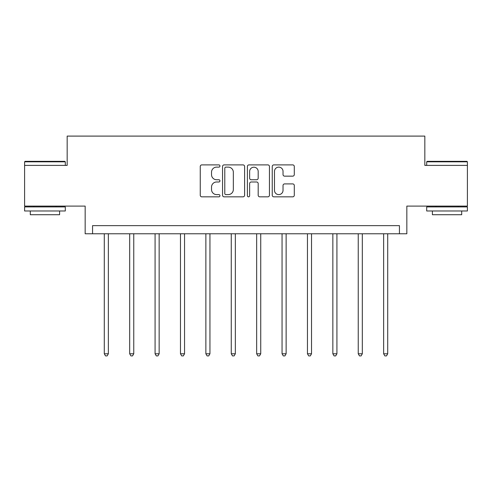 <?xml version="1.0" encoding="UTF-8"?>
<svg xmlns="http://www.w3.org/2000/svg" width="492" height="492" viewBox="0 0 492 492"><rect width="100%" height="100%" fill="white"/><g stroke="black" fill="none" stroke-linecap="round" stroke-linejoin="round"><path stroke-width="0.74" d="M219.955 166.007A1.119 1.119 0 0 0 218.835 164.888L201.855 164.888A1.599 1.599 0 0 0 200.256 166.487L200.256 195.25A1.599 1.599 0 0 0 201.855 196.843L218.835 196.843A1.119 1.119 0 0 0 219.955 195.73A1.119 1.119 0 0 0 218.835 194.611L216.64 194.611A5.111 5.111 0 0 1 211.523 189.494L211.523 187.095A5.111 5.111 0 0 1 216.64 181.985L218.835 181.985A1.119 1.119 0 0 0 219.955 180.865A1.119 1.119 0 0 0 218.835 179.746L216.64 179.746A5.111 5.111 0 0 1 211.523 174.635L211.523 172.237A5.111 5.111 0 0 1 216.64 167.126L218.835 167.126A1.119 1.119 0 0 0 219.955 166.007M467.4 165.398L424.83 165.398L424.83 136.1L67.17 136.1L67.17 165.398L24.6 165.398L24.6 206.099L85.159 206.099L85.159 233.774L406.841 233.774L406.841 206.099L467.4 206.099L467.4 161.819L426.699 161.819L427.191 161.333L466.914 161.333L467.4 161.819M292.697 176.154A1.599 1.599 0 0 0 294.296 174.555L294.296 166.487A1.599 1.599 0 0 0 292.697 164.888L273.841 164.888A1.599 1.599 0 0 0 272.248 166.487L272.248 195.25A1.599 1.599 0 0 0 273.841 196.843L292.697 196.843A1.599 1.599 0 0 0 294.296 195.25L294.296 185.502A1.599 1.599 0 0 0 292.697 183.903L284.628 183.903A1.599 1.599 0 0 0 283.029 185.502L283.029 190.336A4.274 4.274 0 0 1 278.755 194.611A4.274 4.274 0 0 1 274.481 190.336L274.481 171.4A4.274 4.274 0 0 1 278.755 167.126A4.274 4.274 0 0 1 283.029 171.4L283.029 174.555A1.599 1.599 0 0 0 284.628 176.154L292.697 176.154M399.436 233.774L399.436 225.637L92.564 225.637L92.564 233.774M244.604 166.487A1.599 1.599 0 0 0 243.005 164.888L224.149 164.888A1.599 1.599 0 0 0 222.55 166.487L222.55 195.25A1.599 1.599 0 0 0 224.149 196.843L243.005 196.843A1.599 1.599 0 0 0 244.604 195.25L244.604 166.487M248.995 164.888L267.851 164.888A1.599 1.599 0 0 1 269.45 166.487L269.45 195.25A1.599 1.599 0 0 1 267.851 196.843L259.782 196.843A1.599 1.599 0 0 1 258.183 195.25L258.183 183.584A1.599 1.599 0 0 0 256.584 181.985L251.234 181.985A1.599 1.599 0 0 0 249.635 183.584L249.635 195.73A1.119 1.119 0 0 1 248.515 196.843A1.119 1.119 0 0 1 247.396 195.73L247.396 166.487A1.599 1.599 0 0 1 248.995 164.888M225.908 167.126A1.119 1.119 0 0 0 224.789 168.239L224.789 193.491A1.119 1.119 0 0 0 225.908 194.611L228.22 194.611A5.111 5.111 0 0 0 233.337 189.494L233.337 172.237A5.111 5.111 0 0 0 228.22 167.126L225.908 167.126M258.183 171.48A4.274 4.274 0 0 0 253.909 167.206A4.274 4.274 0 0 0 249.635 171.48L249.635 178.147A1.599 1.599 0 0 0 251.234 179.746L256.584 179.746A1.599 1.599 0 0 0 258.183 178.147L258.183 171.48M104.286 233.774L104.286 353.785L108.357 353.785L108.357 233.774M108.357 353.785L107.139 355.901L105.509 355.901L104.286 353.785M25.086 161.333L64.809 161.333L65.301 161.819L24.6 161.819L25.086 161.333M44.95 210.982L24.6 210.982L24.6 206.911L65.301 206.911L65.301 210.982L44.95 210.982M59.6 210.982L59.6 214.727L30.295 214.727L30.295 210.982M447.05 210.982L426.699 210.982L426.699 206.911L467.4 206.911L467.4 210.982L447.05 210.982M461.705 210.982L461.705 214.727L432.4 214.727L432.4 210.982M129.685 233.774L129.685 353.785L133.756 353.785L133.756 233.774M133.756 353.785L132.532 355.901L130.903 355.901L129.685 353.785M155.078 233.774L155.078 353.785L159.15 353.785L159.15 233.774M159.15 353.785L157.926 355.901L156.302 355.901L155.078 353.785M180.478 233.774L180.478 353.785L184.543 353.785L184.543 233.774M184.543 353.785L183.325 355.901L181.696 355.901L180.478 353.785M205.871 233.774L205.871 353.785L209.943 353.785L209.943 233.774M209.943 353.785L208.719 355.901L207.095 355.901L205.871 353.785M231.265 233.774L231.265 353.785L235.336 353.785L235.336 233.774M235.336 353.785L234.118 355.901L232.488 355.901L231.265 353.785M256.664 233.774L256.664 353.785L260.735 353.785L260.735 233.774M260.735 353.785L259.512 355.901L257.882 355.901L256.664 353.785M282.057 233.774L282.057 353.785L286.129 353.785L286.129 233.774M286.129 353.785L284.905 355.901L283.281 355.901L282.057 353.785M307.457 233.774L307.457 353.785L311.522 353.785L311.522 233.774M311.522 353.785L310.304 355.901L308.675 355.901L307.457 353.785M332.85 233.774L332.85 353.785L336.922 353.785L336.922 233.774M336.922 353.785L335.698 355.901L334.074 355.901L332.85 353.785M358.244 233.774L358.244 353.785L362.315 353.785L362.315 233.774M362.315 353.785L361.097 355.901L359.467 355.901L358.244 353.785M383.643 233.774L383.643 353.785L387.714 353.785L387.714 233.774M387.714 353.785L386.491 355.901L384.861 355.901L383.643 353.785M24.6 165.398L24.6 161.819M33.88 206.911L33.88 206.099M56.02 206.911L56.02 206.099M65.301 165.398L65.301 161.819M426.699 165.398L426.699 161.819M435.98 206.911L435.98 206.099M458.12 206.911L458.12 206.099"/></g></svg>
